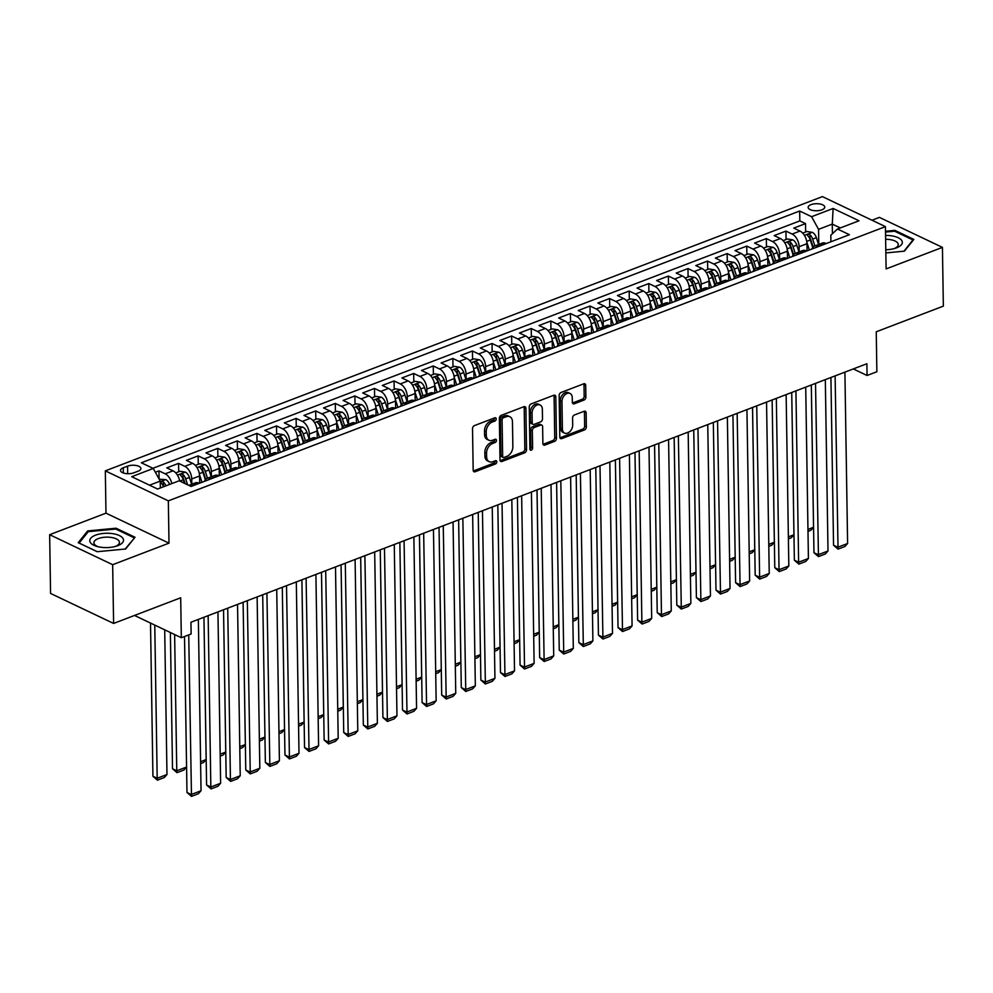 <?xml version="1.0" encoding="UTF-8"?>
<svg xmlns="http://www.w3.org/2000/svg" width="993" height="993" viewBox="0 0 993 993"><rect width="100%" height="100%" fill="white"/><g stroke="black" fill="none" stroke-linecap="round" stroke-linejoin="round"><path stroke-width="1.49" d="M496.215 418.897A1.787 1.229 115.5 0 0 494.849 417.805L474.406 425.612A2.545 1.75 115.5 0 0 472.519 428.653L473.177 470.173A2.545 1.75 115.5 0 0 474.009 471.737A2.545 1.75 115.5 0 0 475.138 471.749L495.569 463.93A1.787 1.229 115.5 0 0 495.519 460.702L492.876 461.72A8.155 5.598 115.5 0 1 489.251 461.695A8.155 5.598 115.5 0 1 486.607 456.693L486.545 453.23A8.155 5.598 115.5 0 1 492.59 443.499L495.234 442.481A1.787 1.229 115.5 0 0 495.184 439.254L492.54 440.259A8.155 5.598 115.5 0 1 488.916 440.247A8.155 5.598 115.5 0 1 486.272 435.232L486.21 431.781A8.155 5.598 115.5 0 1 492.255 422.037L494.899 421.032A1.787 1.229 115.5 0 0 496.215 418.897M488.916 440.247L487.215 439.44A8.155 5.598 115.5 0 1 484.559 434.425L484.51 430.962A8.155 5.598 115.5 0 1 490.542 421.231L493.186 420.225A1.787 1.229 115.5 0 0 494.502 417.929M473.326 470.98A2.545 1.75 115.5 0 0 473.425 470.943L493.869 463.123A1.787 1.229 115.5 0 0 495.172 460.839M489.251 461.695L487.551 460.889A8.155 5.598 115.5 0 1 484.894 455.874L484.845 452.423A8.155 5.598 115.5 0 1 490.89 442.679L493.533 441.674A1.787 1.229 115.5 0 0 494.837 439.378M810.996 204.645A8.304 3.525 -0.9 0 0 808.141 207.363A8.304 3.525 -0.9 0 0 813.031 210.491A8.304 3.525 -0.9 0 0 821.894 209.833A8.304 3.525 -0.9 0 0 824.749 207.103A8.304 3.525 -0.9 0 0 819.87 203.975A8.304 3.525 -0.9 0 0 810.996 204.645M583.996 400.067A2.545 1.75 115.5 0 0 585.882 397.026L585.696 385.371A2.545 1.75 115.5 0 0 584.877 383.807A2.545 1.75 115.5 0 0 583.747 383.807L561.045 392.483A2.545 1.75 115.5 0 0 559.158 395.524L559.816 437.044A2.545 1.75 115.5 0 0 560.635 438.608A2.545 1.75 115.5 0 0 561.777 438.621L584.467 429.932A2.545 1.75 115.5 0 0 586.354 426.891L586.131 412.827A2.545 1.75 115.5 0 0 585.299 411.263A2.545 1.75 115.5 0 0 584.169 411.251L574.463 414.962A2.545 1.75 115.5 0 0 572.576 418.016L572.688 424.992A6.814 4.68 115.5 0 1 569.97 431.545A6.814 4.68 115.5 0 1 564.607 433.109A6.814 4.68 115.5 0 1 562.398 428.926L561.964 401.594A6.814 4.68 115.5 0 1 564.682 395.028A6.814 4.68 115.5 0 1 570.044 393.464A6.814 4.68 115.5 0 1 572.253 397.659L572.328 402.215A2.545 1.75 115.5 0 0 573.16 403.779A2.545 1.75 115.5 0 0 574.289 403.779L583.996 400.067L582.295 399.26A2.545 1.75 115.5 0 0 584.182 396.219L583.996 384.564A2.545 1.75 115.5 0 0 583.847 383.77M112.668 564.694L168.996 543.159L105.978 513.158L49.65 534.693L112.668 564.694L113.599 623.443L180.701 597.786L181.322 637.729L191.128 633.993L190.941 622.239L866.889 363.736L867.075 375.491L876.869 371.742L876.248 331.786L943.35 306.129L942.431 247.381L879.401 217.38L871.978 220.223M168.996 543.159L168.338 500.857L885.433 226.627L886.104 268.917L942.431 247.381M525.893 408.247A2.545 1.75 115.5 0 0 525.061 406.683A2.545 1.75 115.5 0 0 523.932 406.683L501.242 415.359A2.545 1.75 115.5 0 0 499.355 418.401L500 459.92A2.545 1.75 115.5 0 0 500.832 461.484A2.545 1.75 115.5 0 0 501.961 461.484L524.652 452.808A2.545 1.75 115.5 0 0 526.538 449.767L525.893 408.247L524.192 407.44A2.545 1.75 115.5 0 0 524.043 406.646M531.143 403.915L553.833 395.239A2.545 1.75 115.5 0 1 554.963 395.251A2.545 1.75 115.5 0 1 555.795 396.815L556.452 438.335A2.545 1.75 115.5 0 1 554.566 441.376L544.847 445.087A2.545 1.75 115.5 0 1 543.717 445.087A2.545 1.75 115.5 0 1 542.886 443.511L542.625 426.68A2.545 1.75 115.5 0 0 541.793 425.116A2.545 1.75 115.5 0 0 540.664 425.103L534.222 427.573A2.545 1.75 115.5 0 0 532.335 430.614L532.608 448.141A1.787 1.229 115.5 0 1 529.914 449.171L529.257 406.956A2.545 1.75 115.5 0 1 531.143 403.915M113.599 623.443L50.569 593.442L49.65 534.693M805.658 232.014L805.522 223.611L793.767 228.105L799.986 231.059L792.153 234.063A10.389 6.119 69.1 0 1 799.117 246.698L799.191 251.937M786.071 239.512L785.935 231.096L774.18 235.589L780.399 238.556L772.554 241.547A10.389 6.119 69.1 0 1 779.517 254.196L779.604 259.421M766.472 246.996L766.335 238.593L754.581 243.086L760.799 246.053L752.967 249.044A10.389 6.119 69.1 0 1 759.93 261.693L760.005 266.918M746.885 254.493L746.748 246.09L734.994 250.584L741.212 253.538L733.368 256.542A10.389 6.119 69.1 0 1 740.331 269.177L740.418 274.403M727.286 261.978L727.161 253.575L715.394 258.068L721.613 261.035L713.781 264.026A10.389 6.119 69.1 0 1 720.744 276.675L720.819 281.9M707.699 269.475L707.562 261.072L695.808 265.565L702.026 268.532L694.181 271.523A10.389 6.119 69.1 0 1 701.145 284.172L701.232 289.397M688.099 276.973L687.975 268.569L676.208 273.063L682.427 276.017L674.595 279.021A10.389 6.119 69.1 0 1 681.558 291.657L681.632 296.882M668.512 284.457L668.376 276.054L656.621 280.547L662.84 283.514L654.995 286.505A10.389 6.119 69.1 0 1 661.959 299.154L662.046 304.379M648.913 291.954L648.789 283.551L637.034 288.044L643.241 290.999L635.408 294.002A10.389 6.119 69.1 0 1 642.372 306.651L642.446 311.876M629.326 299.452L629.19 291.036L617.435 295.542L623.654 298.496L615.821 301.5A10.389 6.119 69.1 0 1 622.772 314.136L622.859 319.361M609.727 306.936L609.603 298.533L597.848 303.026L604.054 305.993L596.222 308.984A10.389 6.119 69.1 0 1 603.185 321.633L603.26 326.858M590.14 314.433L590.003 306.03L578.249 310.524L584.467 313.478L576.635 316.482A10.389 6.119 69.1 0 1 583.586 329.117L583.673 334.356M570.541 321.931L570.416 313.515L558.662 318.021L564.868 320.975L557.036 323.979A10.389 6.119 69.1 0 1 563.999 336.615L564.086 341.84M550.954 329.415L550.817 321.012L539.062 325.505L545.281 328.472L537.449 331.463A10.389 6.119 69.1 0 1 544.4 344.112L544.487 349.337M531.354 336.912L531.23 328.509L519.476 333.003L525.694 335.957L517.849 338.961A10.389 6.119 69.1 0 1 524.813 351.596L524.9 356.835M511.767 344.41L511.631 335.994L499.876 340.5L506.095 343.454L498.263 346.445A10.389 6.119 69.1 0 1 505.214 359.094L505.3 364.319M492.168 351.894L492.044 343.491L480.289 347.984L486.508 350.951L478.663 353.942A10.389 6.119 69.1 0 1 485.627 366.591L485.714 371.816M472.581 359.392L472.445 350.988L460.69 355.482L466.909 358.436L459.076 361.44A10.389 6.119 69.1 0 1 466.04 374.076L466.114 379.314M452.994 366.889L452.858 358.473L441.103 362.966L447.322 365.933L439.477 368.924A10.389 6.119 69.1 0 1 446.44 381.573L446.527 386.798M433.395 374.373L433.258 365.97L421.504 370.463L427.722 373.43L419.89 376.421A10.389 6.119 69.1 0 1 426.853 389.07L426.928 394.295M413.808 381.871L413.671 373.467L401.917 377.961L408.135 380.915L400.291 383.919A10.389 6.119 69.1 0 1 407.254 396.555L407.341 401.78M394.209 389.355L394.072 380.952L382.317 385.445L388.536 388.412L380.704 391.403A10.389 6.119 69.1 0 1 387.667 404.052L387.742 409.277M374.622 396.852L374.485 388.449L362.73 392.943L368.949 395.909L361.104 398.901A10.389 6.119 69.1 0 1 368.068 411.549L368.155 416.775M355.022 404.35L354.886 395.946L343.131 400.44L349.35 403.394L341.518 406.398A10.389 6.119 69.1 0 1 348.481 419.034L348.555 424.259M335.435 411.834L335.299 403.431L323.544 407.924L329.763 410.891L321.918 413.882A10.389 6.119 69.1 0 1 328.882 426.531L328.968 431.756M315.836 419.331L315.712 410.928L303.945 415.422L310.164 418.376L302.331 421.38A10.389 6.119 69.1 0 1 309.295 434.028L309.369 439.254M296.249 426.829L296.113 418.413L284.358 422.919L290.577 425.873L282.732 428.877A10.389 6.119 69.1 0 1 289.695 441.513L289.782 446.738M276.65 434.313L276.526 425.91L264.771 430.403L270.977 433.37L263.145 436.361A10.389 6.119 69.1 0 1 270.108 449.01L270.183 454.235M257.063 441.811L256.926 433.407L245.172 437.901L251.39 440.855L243.546 443.859A10.389 6.119 69.1 0 1 250.509 456.507L250.596 461.733M237.464 449.308L237.339 440.892L225.585 445.398L231.791 448.352L223.959 451.356A10.389 6.119 69.1 0 1 230.922 463.992L230.997 469.217M217.877 456.792L217.74 448.389L205.985 452.882L212.204 455.849L204.372 458.84A10.389 6.119 69.1 0 1 211.323 471.489L211.41 476.714M198.277 464.29L198.153 455.886L186.399 460.38L192.605 463.334L184.772 466.338A10.389 6.119 69.1 0 1 191.736 478.974L191.81 484.212M178.69 471.787L178.554 463.371L166.799 467.877L173.018 470.831A10.389 6.119 69.1 0 1 179.733 481.059M799.986 231.059A10.389 6.119 -110.9 0 1 806.949 243.707L807.061 250.894M780.399 238.556A10.389 6.119 -110.9 0 1 787.362 251.204L787.474 258.391M760.799 246.053A10.389 6.119 -110.9 0 1 767.763 258.689L767.874 265.876M741.212 253.538A10.389 6.119 -110.9 0 1 748.176 266.186L748.288 273.373M721.613 261.035A10.389 6.119 -110.9 0 1 728.577 273.671L728.688 280.858M702.026 268.532A10.389 6.119 -110.9 0 1 708.99 281.168L709.101 288.355M682.427 276.017A10.389 6.119 -110.9 0 1 689.39 288.665L689.502 295.852M662.84 283.514A10.389 6.119 -110.9 0 1 669.803 296.15L669.915 303.337M643.241 290.999A10.389 6.119 -110.9 0 1 650.204 303.647L650.316 310.834M623.654 298.496A10.389 6.119 -110.9 0 1 630.617 311.144L630.729 318.331M604.054 305.993A10.389 6.119 -110.9 0 1 611.018 318.629L611.129 325.816M584.467 313.478A10.389 6.119 -110.9 0 1 591.431 326.126L591.543 333.313M564.868 320.975A10.389 6.119 -110.9 0 1 571.831 333.623L571.943 340.81M545.281 328.472A10.389 6.119 -110.9 0 1 552.245 341.108L552.356 348.295M525.694 335.957A10.389 6.119 -110.9 0 1 532.645 348.605L532.757 355.792M506.095 343.454A10.389 6.119 -110.9 0 1 513.058 356.102L513.17 363.289M486.508 350.951A10.389 6.119 -110.9 0 1 493.459 363.587L493.571 370.774M466.909 358.436A10.389 6.119 -110.9 0 1 473.872 371.084L473.984 378.271M447.322 365.933A10.389 6.119 -110.9 0 1 454.273 378.581L454.397 385.768M427.722 373.43A10.389 6.119 -110.9 0 1 434.686 386.066L434.797 393.253M408.135 380.915A10.389 6.119 -110.9 0 1 415.086 393.563L415.211 400.75M388.536 388.412A10.389 6.119 -110.9 0 1 395.499 401.06L395.611 408.235M368.949 395.909A10.389 6.119 -110.9 0 1 375.913 408.545L376.024 415.732M349.35 403.394A10.389 6.119 -110.9 0 1 356.313 416.042L356.425 423.229M329.763 410.891A10.389 6.119 -110.9 0 1 336.726 423.527L336.838 430.714M310.164 418.376A10.389 6.119 -110.9 0 1 317.127 431.024L317.239 438.211M290.577 425.873A10.389 6.119 -110.9 0 1 297.54 438.521L297.652 445.708M270.977 433.37A10.389 6.119 -110.9 0 1 277.941 446.006L278.052 453.193M251.39 440.855A10.389 6.119 -110.9 0 1 258.354 453.503L258.465 460.69M231.791 448.352A10.389 6.119 -110.9 0 1 238.754 461L238.866 468.187M212.204 455.849A10.389 6.119 -110.9 0 1 219.168 468.485L219.279 475.672M192.605 463.334A10.389 6.119 -110.9 0 1 199.568 475.982L199.68 483.169M133.819 472.817L138.139 471.166A8.043 3.426 -0.9 0 0 140.907 468.535A8.043 3.426 -0.9 0 0 136.165 465.494A8.043 3.426 -0.9 0 0 127.576 466.139L123.269 467.79A8.043 3.426 -0.9 0 0 120.501 470.434A8.043 3.426 -0.9 0 0 125.23 473.462A8.043 3.426 -0.9 0 0 133.819 472.817M168.338 500.857L105.32 470.856L822.415 196.614L885.433 226.627M805.522 223.611L799.824 220.893L799.663 211.025L141.341 462.775L153.27 468.46L160.233 481.096L160.345 487.973M799.663 211.025L811.591 216.697L833.139 208.456L859.032 220.781L837.484 229.023L849.4 234.696L191.078 486.458L179.162 480.786L157.602 489.028L131.721 476.702L153.27 468.46M188.782 485.366L195.348 482.859A10.389 6.119 69.1 0 1 198.91 483.157L199.27 483.33M189.365 485.639A10.389 6.119 69.1 0 1 191.066 486.16L191.426 486.322M826.238 243.558L825.878 243.384A10.389 6.119 -110.9 0 0 822.316 243.086L814.483 246.09A10.389 6.119 69.1 0 1 818.046 246.388L818.393 246.562M806.639 251.055L806.279 250.881A10.389 6.119 -110.9 0 0 802.729 250.584L794.884 253.575A10.389 6.119 69.1 0 1 798.446 253.873L798.806 254.047M787.052 258.54L786.692 258.379A10.389 6.119 -110.9 0 0 783.129 258.068L775.297 261.072A10.389 6.119 69.1 0 1 778.86 261.37L779.207 261.544M767.452 266.037L767.105 265.863A10.389 6.119 -110.9 0 0 763.543 265.565L755.698 268.569A10.389 6.119 69.1 0 1 759.26 268.867L759.62 269.041M747.866 273.534L747.506 273.36A10.389 6.119 -110.9 0 0 743.943 273.063L736.111 276.054A10.389 6.119 69.1 0 1 739.673 276.352L740.033 276.526M728.266 281.019L727.919 280.858A10.389 6.119 -110.9 0 0 724.356 280.547L716.512 283.551A10.389 6.119 69.1 0 1 720.074 283.849L720.434 284.023M708.679 288.516L708.319 288.342A10.389 6.119 -110.9 0 0 704.757 288.044L696.925 291.036A10.389 6.119 69.1 0 1 700.487 291.346L700.847 291.508M689.08 296.013L688.732 295.84A10.389 6.119 -110.9 0 0 685.17 295.542L677.325 298.533A10.389 6.119 69.1 0 1 680.888 298.831L681.248 299.005M669.493 303.498L669.133 303.337A10.389 6.119 -110.9 0 0 665.571 303.026L657.738 306.03A10.389 6.119 69.1 0 1 661.301 306.328L661.661 306.502M649.906 310.995L649.546 310.821A10.389 6.119 -110.9 0 0 645.984 310.524L638.139 313.515A10.389 6.119 69.1 0 1 641.701 313.825L642.061 313.987M630.307 318.492L629.947 318.319A10.389 6.119 -110.9 0 0 626.384 318.021L618.552 321.012A10.389 6.119 69.1 0 1 622.115 321.31L622.474 321.484M610.72 325.977L610.36 325.816A10.389 6.119 -110.9 0 0 606.797 325.505L598.953 328.509A10.389 6.119 69.1 0 1 602.515 328.807L602.875 328.981M591.12 333.474L590.761 333.3A10.389 6.119 -110.9 0 0 587.198 333.003L579.366 335.994A10.389 6.119 69.1 0 1 582.928 336.304L583.288 336.466M571.534 340.971L571.174 340.798A10.389 6.119 -110.9 0 0 567.611 340.5L559.767 343.491A10.389 6.119 69.1 0 1 563.329 343.789L563.689 343.963M551.934 348.456L551.574 348.282A10.389 6.119 -110.9 0 0 548.012 347.984L540.18 350.988A10.389 6.119 69.1 0 1 543.742 351.286L544.102 351.46M532.347 355.953L531.987 355.779A10.389 6.119 -110.9 0 0 528.425 355.482L520.58 358.473A10.389 6.119 69.1 0 1 524.143 358.783L524.503 358.945M512.748 363.438L512.388 363.277A10.389 6.119 -110.9 0 0 508.826 362.979L500.993 365.97A10.389 6.119 69.1 0 1 504.556 366.268L504.916 366.442M493.161 370.935L492.801 370.761A10.389 6.119 -110.9 0 0 489.239 370.463L481.406 373.467A10.389 6.119 69.1 0 1 484.956 373.765L485.316 373.939M473.562 378.432L473.202 378.259A10.389 6.119 -110.9 0 0 469.639 377.961L461.807 380.952A10.389 6.119 69.1 0 1 465.369 381.262L465.729 381.424M453.975 385.917L453.615 385.756A10.389 6.119 -110.9 0 0 450.052 385.445L442.22 388.449A10.389 6.119 69.1 0 1 445.783 388.747L446.13 388.921M434.375 393.414L434.015 393.24A10.389 6.119 -110.9 0 0 430.453 392.943L422.621 395.946A10.389 6.119 69.1 0 1 426.183 396.244L426.543 396.418M414.789 400.911L414.429 400.738A10.389 6.119 -110.9 0 0 410.866 400.44L403.034 403.431A10.389 6.119 69.1 0 1 406.596 403.729L406.944 403.903M395.189 408.396L394.842 408.235A10.389 6.119 -110.9 0 0 391.279 407.924L383.435 410.928A10.389 6.119 69.1 0 1 386.997 411.226L387.357 411.4M375.602 415.893L375.242 415.719A10.389 6.119 -110.9 0 0 371.68 415.422L363.848 418.425A10.389 6.119 69.1 0 1 367.41 418.723L367.758 418.885M356.003 423.39L355.655 423.217A10.389 6.119 -110.9 0 0 352.093 422.919L344.248 425.91A10.389 6.119 69.1 0 1 347.811 426.208L348.171 426.382M336.416 430.875L336.056 430.714A10.389 6.119 -110.9 0 0 332.494 430.403L324.661 433.407A10.389 6.119 69.1 0 1 328.224 433.705L328.584 433.879M316.817 438.372L316.469 438.198A10.389 6.119 -110.9 0 0 312.907 437.901L305.062 440.892A10.389 6.119 69.1 0 1 308.624 441.202L308.984 441.364M297.23 445.869L296.87 445.696A10.389 6.119 -110.9 0 0 293.307 445.398L285.475 448.389A10.389 6.119 69.1 0 1 289.037 448.687L289.397 448.861M277.63 453.354L277.283 453.193A10.389 6.119 -110.9 0 0 273.72 452.882L265.876 455.886A10.389 6.119 69.1 0 1 269.438 456.184L269.798 456.358M258.043 460.851L257.683 460.678A10.389 6.119 -110.9 0 0 254.121 460.38L246.289 463.371A10.389 6.119 69.1 0 1 249.851 463.681L250.211 463.843M238.457 468.348L238.097 468.175A10.389 6.119 -110.9 0 0 234.534 467.877L226.689 470.868A10.389 6.119 69.1 0 1 230.252 471.166L230.612 471.34M218.857 475.833L218.497 475.659A10.389 6.119 -110.9 0 0 214.935 475.362L207.103 478.365A10.389 6.119 69.1 0 1 210.665 478.663L211.025 478.837M159.091 479.036L158.967 470.868L165.186 473.822A10.389 6.119 69.1 0 1 171.801 483.591M178.554 463.371L184.772 466.338M198.153 455.886L204.372 458.84M217.74 448.389L223.959 451.356M237.339 440.892L243.546 443.859M256.926 433.407L263.145 436.361M276.526 425.91L282.732 428.877M296.113 418.413L302.331 421.38M315.712 410.928L321.918 413.882M335.299 403.431L341.518 406.398M354.886 395.946L361.104 398.901M374.485 388.449L380.704 391.403M394.072 380.952L400.291 383.919M413.671 373.467L419.89 376.421M433.258 365.97L439.477 368.924M452.858 358.473L459.076 361.44M472.445 350.988L478.663 353.942M492.044 343.491L498.263 346.445M511.631 335.994L517.849 338.961M531.23 328.509L537.449 331.463M550.817 321.012L557.036 323.979M570.416 313.515L576.635 316.482M590.003 306.03L596.222 308.984M609.603 298.533L615.821 301.5M629.19 291.036L635.408 294.002M648.789 283.551L654.995 286.505M668.376 276.054L674.595 279.021M687.975 268.569L694.181 271.523M707.562 261.072L713.781 264.026M727.161 253.575L733.368 256.542M746.748 246.09L752.967 249.044M766.335 238.593L772.554 241.547M785.935 231.096L792.153 234.063M799.824 220.893L152.91 468.286M158.967 470.868L155.355 472.246M832.419 233.703L832.271 224.095L818.555 229.346L818.791 244.439M160.233 481.096L149.546 485.18M105.978 513.158L105.32 470.856M853.31 368.937L867.075 375.491M134.514 615.449L181.322 637.729M840.326 227.931L832.271 224.095L833.139 208.456M830.918 241.771L830.818 235.18L837.484 229.023M204.508 481.32A10.389 6.119 69.1 0 1 207.103 478.365M224.108 473.835A10.389 6.119 69.1 0 1 226.689 470.868M243.695 466.338A10.389 6.119 69.1 0 1 246.289 463.371M263.294 458.84A10.389 6.119 69.1 0 1 265.876 455.886M282.881 451.356A10.389 6.119 69.1 0 1 285.475 448.389M302.468 443.859A10.389 6.119 69.1 0 1 305.062 440.892M322.067 436.361A10.389 6.119 69.1 0 1 324.661 433.407M341.654 428.877A10.389 6.119 69.1 0 1 344.248 425.91M361.253 421.38A10.389 6.119 69.1 0 1 363.848 418.425M380.84 413.882A10.389 6.119 69.1 0 1 383.435 410.928M400.44 406.398A10.389 6.119 69.1 0 1 403.034 403.431M420.027 398.901A10.389 6.119 69.1 0 1 422.621 395.946M439.626 391.416A10.389 6.119 69.1 0 1 442.22 388.449M459.213 383.919A10.389 6.119 69.1 0 1 461.807 380.952M478.812 376.421A10.389 6.119 69.1 0 1 481.406 373.467M498.399 368.937A10.389 6.119 69.1 0 1 500.993 365.97M517.998 361.44A10.389 6.119 69.1 0 1 520.58 358.473M537.585 353.942A10.389 6.119 69.1 0 1 540.18 350.988M557.185 346.458A10.389 6.119 69.1 0 1 559.767 343.491M576.772 338.961A10.389 6.119 69.1 0 1 579.366 335.994M596.371 331.463A10.389 6.119 69.1 0 1 598.953 328.509M615.958 323.979A10.389 6.119 69.1 0 1 618.552 321.012M635.557 316.482A10.389 6.119 69.1 0 1 638.139 313.515M655.144 308.984A10.389 6.119 69.1 0 1 657.738 306.03M674.744 301.5A10.389 6.119 69.1 0 1 677.325 298.533M694.33 294.002A10.389 6.119 69.1 0 1 696.925 291.036M713.917 286.505A10.389 6.119 69.1 0 1 716.512 283.551M733.517 279.021A10.389 6.119 69.1 0 1 736.111 276.054M753.104 271.523A10.389 6.119 69.1 0 1 755.698 268.569M772.703 264.026A10.389 6.119 69.1 0 1 775.297 261.072M792.29 256.542A10.389 6.119 69.1 0 1 794.884 253.575M811.889 249.044A10.389 6.119 69.1 0 1 814.483 246.09M818.555 229.346L811.591 216.697M125.615 548.992L135.023 537.25L116.044 528.214L87.657 530.92L78.236 542.674L97.215 551.711L125.615 548.992M885.843 252.93L904.424 251.155L913.845 239.412L894.867 230.376L885.508 231.27M87.669 532.385L87.657 530.92M116.069 529.182L116.044 528.214M894.879 231.344L894.867 230.376M500.149 460.715A2.545 1.75 115.5 0 0 500.261 460.678L522.951 452.001A2.545 1.75 115.5 0 0 524.838 448.96L524.192 407.44M503.401 417.78A1.787 1.229 115.5 0 0 502.086 419.902L502.657 456.346A1.787 1.229 115.5 0 0 504.022 457.45L506.815 456.383A8.155 5.598 115.5 0 0 512.86 446.651L512.462 421.74A8.155 5.598 115.5 0 0 509.819 416.725A8.155 5.598 115.5 0 0 506.194 416.712L503.401 417.78L501.701 416.961A1.787 1.229 115.5 0 0 500.385 419.096L502.086 419.902M503.24 457.45L501.527 456.631A1.787 1.229 115.5 0 1 500.956 455.539L500.385 419.096M509.819 416.725L508.106 415.918A8.155 5.598 115.5 0 0 504.494 415.893L506.194 416.712M501.701 416.961L504.494 415.893M543.034 444.318A2.545 1.75 115.5 0 0 543.146 444.281L552.853 440.557A2.545 1.75 115.5 0 0 554.739 437.516L554.094 395.996A2.545 1.75 115.5 0 0 553.945 395.202M541.793 425.116L540.093 424.296A2.545 1.75 115.5 0 0 538.963 424.296L532.521 426.754A2.545 1.75 115.5 0 0 530.634 429.808L530.907 447.334L532.608 448.141M529.927 449.283A1.787 1.229 115.5 0 0 530.907 447.334M542.352 409.203A6.814 4.68 115.5 0 0 540.142 405.02A6.814 4.68 115.5 0 0 534.78 406.571A6.814 4.68 115.5 0 0 532.062 413.138L532.211 422.77A2.545 1.75 115.5 0 0 533.042 424.334A2.545 1.75 115.5 0 0 534.172 424.346L540.614 421.876A2.545 1.75 115.5 0 0 542.501 418.835L542.352 409.203M540.142 405.02L538.429 404.201A6.814 4.68 115.5 0 0 533.067 405.765A6.814 4.68 115.5 0 0 530.361 412.331L532.062 413.138M533.042 424.334L531.342 423.527A2.545 1.75 115.5 0 1 530.51 421.963L530.361 412.331M572.477 403.009A2.545 1.75 115.5 0 0 572.576 402.972L582.295 399.26M570.044 393.464L568.331 392.657A6.814 4.68 115.5 0 0 562.981 394.209A6.814 4.68 115.5 0 0 560.263 400.775L561.964 401.594M564.607 433.109L562.907 432.303A6.814 4.68 115.5 0 1 560.697 428.107L560.263 400.775M559.965 437.839A2.545 1.75 115.5 0 0 560.064 437.801L582.767 429.125A2.545 1.75 115.5 0 0 584.654 426.084L584.43 412.008A2.545 1.75 115.5 0 0 584.281 411.214M150.514 623.058L152.922 776.253L157.179 778.276L154.771 625.094M159.203 479.234L165.806 479.631A6.877 4.059 69.1 0 1 169.629 484.423M164.701 629.823L166.973 774.528L164.279 777.544L157.415 780.163L152.922 776.253M165.905 485.85A6.877 4.059 -110.9 0 0 163.361 481.953C161.263 481.245 160.481 481.543 161.015 482.859A6.877 4.059 69.1 0 1 163.56 486.744M160.63 482.213L161.015 482.859M163.361 481.953L163.423 485.341A3.5 2.06 69.1 0 1 164.044 486.558M157.415 780.163L157.179 778.276L166.973 774.528M198.352 619.409L201.045 790.751L191.239 794.499L186.982 792.464L191.488 796.386L188.732 634.899M170.374 632.516L172.509 768.756L176.766 770.779L186.572 767.043L184.512 636.513L186.982 792.464M201.045 790.751L198.339 793.755L191.488 796.386M95.564 535.153A16.881 7.174 -0.9 0 0 96.917 546.411A16.881 7.174 -0.9 0 0 116.553 546.1A16.881 7.174 -0.9 0 0 117.708 545.703A16.881 7.174 -0.9 0 0 119.371 535.562A16.881 7.174 -0.9 0 0 95.564 535.153M115.238 546.485A12.772 5.437 -0.9 0 0 119.445 542.364A12.772 5.437 -0.9 0 0 111.936 537.548A12.772 5.437 -0.9 0 0 98.295 538.578A12.772 5.437 -0.9 0 0 93.901 542.774A12.772 5.437 -0.9 0 0 98.233 546.758M134.167 538.33L125.143 549.042M97.277 551.698L79.13 543.059L88.253 531.677L115.759 529.046L134.154 537.796M885.793 249.752A16.881 7.174 -0.9 0 0 895.363 248.262A16.881 7.174 -0.9 0 0 902.016 241.001A16.881 7.174 -0.9 0 0 885.57 235.415M894.048 248.647A12.772 5.437 -0.9 0 0 898.268 244.526A12.772 5.437 -0.9 0 0 898.032 243.533A12.772 5.437 -0.9 0 0 885.632 239.301M885.52 232.077L894.581 231.208L912.964 239.958L903.953 251.204M186.572 767.043L183.866 770.047L177.015 772.666L176.766 770.779L174.631 634.552M175.749 472.904L180.031 471.265L185.406 472.147A6.877 4.059 69.1 0 1 189.402 477.447L191.612 484.286M187.603 484.795L185.679 478.874A6.877 4.059 -110.9 0 0 182.96 474.468C180.863 473.748 180.081 474.046 180.614 475.362A6.877 4.059 69.1 0 1 183.333 479.768L184.475 483.306M182.96 474.468L183.01 477.844A3.5 2.06 69.1 0 1 183.717 479.309L185.12 483.616M180.229 474.716L180.614 475.362M177.015 772.666L172.509 768.756M199.655 481.605L200.114 483.008M199.469 474.555L201.976 482.288M195.336 465.419L199.63 463.781L204.992 464.65A6.877 4.059 69.1 0 1 208.989 469.962L211.211 476.789M208.145 615.66L210.839 787.002L206.581 784.979L203.95 617.261L206.159 759.546L203.466 762.55L200.611 763.642M207.487 478.216L205.278 471.377A6.877 4.059 -110.9 0 0 202.547 466.971C200.449 466.263 199.667 466.561 200.201 467.864A6.877 4.059 69.1 0 1 202.92 472.283L205.34 479.743M202.547 466.971L202.609 470.347A3.5 2.06 69.1 0 1 203.317 471.812L205.737 479.271M199.816 467.231L200.201 467.864M200.586 761.681L206.159 759.546M219.254 474.108L219.701 475.51M219.068 467.058L221.576 474.803M214.935 457.922L219.217 456.284L224.592 457.152A6.877 4.059 69.1 0 1 228.589 462.465L230.798 469.304M227.732 608.163L230.426 779.517L226.168 777.482L223.537 609.776L225.759 752.049L223.053 755.065L220.21 756.145M227.074 470.719L224.865 463.892A6.877 4.059 -110.9 0 0 222.147 459.474C220.049 458.766 219.267 459.064 219.788 460.38A6.877 4.059 69.1 0 1 222.519 464.786L224.927 472.246M222.147 459.474L222.196 462.862A3.5 2.06 69.1 0 1 222.904 464.314L225.324 471.787M219.403 459.734L219.788 460.38M220.173 754.183L225.759 752.049M238.841 466.611L239.301 468.013M238.655 459.573L241.162 467.306M234.522 450.425L238.816 448.786L244.179 449.668A6.877 4.059 69.1 0 1 248.176 454.968L250.397 461.807M243.111 602.292L245.345 744.564L242.652 747.568L239.797 748.66M246.674 463.234L244.452 456.395A6.877 4.059 -110.9 0 0 241.733 451.989C239.636 451.269 238.854 451.579 239.387 452.882A6.877 4.059 69.1 0 1 242.106 457.289L244.526 464.749M241.733 451.989L241.796 455.365A3.5 2.06 69.1 0 1 242.503 456.83L244.923 464.29M239.003 452.237L239.387 452.882M239.772 746.699L245.345 744.564M217.939 611.911L220.632 783.254L210.839 787.002L211.075 788.889L206.581 784.979M220.632 783.254L217.939 786.27L211.075 788.889M237.538 604.414L240.232 775.769L230.426 779.517L230.674 781.392L226.168 777.482M240.232 775.769L237.526 778.773L230.674 781.392M257.125 596.93L259.818 768.272L250.025 772.02L245.767 769.997L250.261 773.907L247.331 600.678M243.124 602.279L245.767 769.997M259.818 768.272L257.125 771.276L250.261 773.907M276.724 589.432L279.405 760.775L269.612 764.523L265.354 762.5L269.86 766.41L266.918 593.181M259.359 739.202L264.945 737.067L262.698 594.795L265.354 762.5M279.405 760.775L276.712 763.791L269.86 766.41M258.441 459.126L258.888 460.529M258.254 452.076L260.762 459.809M254.121 442.94L258.403 441.302L263.766 442.17A6.877 4.059 69.1 0 1 267.775 447.483L269.984 454.31M266.261 455.737L264.051 448.898A6.877 4.059 -110.9 0 0 261.333 444.492C259.235 443.784 258.441 444.082 258.974 445.385A6.877 4.059 69.1 0 1 261.705 449.804L264.113 457.264M261.333 444.492L261.382 447.868A3.5 2.06 69.1 0 1 262.09 449.332L264.51 456.792M258.59 444.752L258.974 445.385M264.945 737.067L262.239 740.07L259.396 741.163M296.311 581.935L299.005 753.29L289.211 757.038L284.954 755.003L289.447 758.913L286.518 585.684M278.959 731.704L284.532 729.57L282.297 587.297L284.954 755.003M299.005 753.29L296.311 756.294L289.447 758.913M278.028 451.629L278.487 453.031M277.841 444.579L280.349 452.324M273.708 435.443L278.003 433.804L283.365 434.673A6.877 4.059 69.1 0 1 287.362 439.986L289.584 446.825M285.86 448.24L283.638 441.413A6.877 4.059 -110.9 0 0 280.92 436.994C278.822 436.287 278.04 436.585 278.574 437.901A6.877 4.059 69.1 0 1 281.292 442.307L283.713 449.767M280.92 436.994L280.982 440.383A3.5 2.06 69.1 0 1 281.689 441.835L284.11 449.308M278.189 437.255L278.574 437.901M284.532 729.57L281.838 732.586L278.983 733.678M315.911 574.451L318.592 745.793L308.798 749.541L304.541 747.518L309.046 751.428L306.105 578.199M301.909 579.8L304.541 747.518M318.592 745.793L315.898 748.809L309.046 751.428M297.627 444.132L298.074 445.534M297.441 437.094L299.948 444.827M293.307 427.946L297.59 426.307L302.952 427.189A6.877 4.059 69.1 0 1 306.961 432.489L309.171 439.328M301.884 579.813L304.119 722.085L301.425 725.089L298.583 726.181M305.447 440.755L303.237 433.916A6.877 4.059 -110.9 0 0 300.519 429.51C298.421 428.79 297.627 429.1 298.161 430.403A6.877 4.059 69.1 0 1 300.879 434.81L303.299 442.27M300.519 429.51L300.569 432.886A3.5 2.06 69.1 0 1 301.276 434.351L303.697 441.811M297.776 429.758L298.161 430.403M298.545 724.22L304.119 722.085M335.497 566.953L338.191 738.295L328.398 742.044L324.14 740.021L328.633 743.931L325.704 570.702M321.496 572.303L324.14 740.021M338.191 738.295L335.485 741.312L328.633 743.931M317.214 436.647L317.673 438.05M317.028 429.597L319.535 437.33M312.894 420.461L317.189 418.823L322.551 419.691A6.877 4.059 69.1 0 1 326.548 425.004L328.77 431.831M321.484 572.316L323.718 714.588L321.024 717.604L318.17 718.684M325.046 433.258L322.824 426.419A6.877 4.059 -110.9 0 0 320.106 422.013C318.008 421.305 317.226 421.603 317.76 422.906A6.877 4.059 69.1 0 1 320.478 427.325L322.899 434.785M320.106 422.013L320.168 425.389A3.5 2.06 69.1 0 1 320.876 426.853L323.284 434.313M317.375 422.273L317.76 422.906M318.145 716.723L323.718 714.588M355.097 559.469L357.778 730.811L347.984 734.559L343.727 732.524L348.22 736.434L345.291 563.205M337.732 709.225L343.305 707.09L341.071 564.818L343.727 732.524M357.778 730.811L355.084 733.815L348.22 736.434M336.813 429.15L337.26 430.552M336.627 422.112L339.134 429.845M332.494 412.964L336.776 411.325L342.138 412.194A6.877 4.059 69.1 0 1 346.147 417.507L348.357 424.346M344.633 425.761L342.424 418.934A6.877 4.059 -110.9 0 0 339.705 414.515C337.595 413.808 336.813 414.106 337.347 415.422A6.877 4.059 69.1 0 1 340.065 419.828L342.486 427.288M339.705 414.515L339.755 417.904A3.5 2.06 69.1 0 1 340.462 419.356L342.883 426.829M336.962 414.776L337.347 415.422M343.305 707.09L340.611 710.107L337.769 711.199M374.684 551.971L377.377 723.314L367.584 727.062L363.326 725.039L367.82 728.949L364.89 555.72M360.682 557.321L363.326 725.039M377.377 723.314L374.671 726.33L367.82 728.949M356.4 421.653L356.859 423.068M356.214 414.615L358.721 422.348M352.081 405.467L356.375 403.828L361.737 404.71A6.877 4.059 69.1 0 1 365.734 410.01L367.956 416.849M360.67 557.334L362.904 699.606L360.198 702.61L357.356 703.702M364.232 418.276L362.011 411.437A6.877 4.059 -110.9 0 0 359.292 407.031C357.195 406.311 356.413 406.621 356.946 407.924A6.877 4.059 69.1 0 1 359.665 412.343L362.085 419.791M359.292 407.031L359.354 410.407A3.5 2.06 69.1 0 1 360.062 411.872L362.47 419.331M356.561 407.291L356.946 407.924M357.331 701.741L362.904 699.606M394.271 544.474L396.964 715.829L387.171 719.565L382.913 717.542L387.407 721.452L384.477 548.223M376.918 694.244L382.491 692.109L380.257 549.837L382.913 717.542M396.964 715.829L394.271 718.833L387.407 721.452M375.999 414.168L376.446 415.57M375.813 407.118L378.321 414.851M371.68 397.982L375.962 396.344L381.324 397.212A6.877 4.059 69.1 0 1 385.334 402.525L387.543 409.352M383.819 410.779L381.61 403.94A6.877 4.059 -110.9 0 0 378.892 399.534C376.781 398.826 375.999 399.124 376.533 400.44A6.877 4.059 69.1 0 1 379.252 404.846L381.672 412.306M378.892 399.534L378.941 402.91A3.5 2.06 69.1 0 1 379.649 404.374L382.069 411.834M376.148 399.794L376.533 400.44M382.491 692.109L379.798 695.125L376.955 696.205M413.87 536.99L416.564 708.332L406.77 712.08L402.513 710.045L407.006 713.967L404.077 540.726M396.517 686.746L402.091 684.624L399.856 542.339L402.513 710.045M416.564 708.332L413.858 711.336L407.006 713.967M395.586 406.671L396.046 408.073M395.4 399.633L397.908 407.366M391.267 390.485L395.562 388.846L400.924 389.715A6.877 4.059 69.1 0 1 404.921 395.028L407.142 401.867M403.419 403.282L401.197 396.455A6.877 4.059 -110.9 0 0 398.478 392.036C396.381 391.329 395.599 391.627 396.133 392.943A6.877 4.059 69.1 0 1 398.851 397.349L401.259 404.809M398.478 392.036L398.528 395.425A3.5 2.06 69.1 0 1 399.248 396.877L401.656 404.35M395.748 392.297L396.133 392.943M402.091 684.624L399.385 687.628L396.542 688.72M433.457 529.492L436.15 700.835L426.357 704.583L422.099 702.56L426.593 706.47L423.663 533.241M419.468 534.842L422.099 702.56M436.15 700.835L433.457 703.851L426.593 706.47M453.056 521.995L455.75 693.35L445.956 697.086L441.686 695.063L446.192 698.973L443.263 525.744M435.691 671.764L441.277 669.63L439.043 527.357L441.686 695.063M455.75 693.35L453.044 696.354L446.192 698.973M472.643 514.511L475.337 685.853L465.543 689.601L461.286 687.566L465.779 691.488L462.85 518.247M455.291 664.267L460.864 662.145L458.629 519.86L461.286 687.566M475.337 685.853L472.643 688.857L465.779 691.488M415.186 399.174L415.633 400.589M415 392.136L417.494 399.869M410.866 382.988L415.148 381.349L420.511 382.231A6.877 4.059 69.1 0 1 424.52 387.531L426.729 394.37M419.443 534.855L421.677 677.127L418.984 680.131L416.129 681.223M423.006 395.797L420.796 388.958A6.877 4.059 -110.9 0 0 418.078 384.552C415.968 383.844 415.186 384.142 415.719 385.445A6.877 4.059 69.1 0 1 418.438 389.864L420.858 397.312M418.078 384.552L418.127 387.928A3.5 2.06 69.1 0 1 418.835 389.393L421.255 396.852M415.335 384.812L415.719 385.445M416.104 679.262L421.677 677.127M434.773 391.689L435.232 393.091M434.586 384.639L437.094 392.372M430.453 375.503L434.735 373.864L440.11 374.733A6.877 4.059 69.1 0 1 444.107 380.046L446.316 386.873M442.605 388.3L440.383 381.473A6.877 4.059 -110.9 0 0 437.665 377.055C435.567 376.347 434.785 376.645 435.319 377.961A6.877 4.059 69.1 0 1 438.037 382.367L440.445 389.827M437.665 377.055L437.714 380.443A3.5 2.06 69.1 0 1 438.434 381.895L440.842 389.355M434.934 377.315L435.319 377.961M441.277 669.63L438.571 672.646L435.728 673.726M454.372 384.192L454.819 385.594M454.186 377.154L456.681 384.887M450.052 368.006L454.335 366.367L459.697 367.236A6.877 4.059 69.1 0 1 463.706 372.549L465.916 379.388M462.192 380.803L459.982 373.976A6.877 4.059 -110.9 0 0 457.264 369.557C455.154 368.85 454.372 369.148 454.906 370.463A6.877 4.059 69.1 0 1 457.624 374.87L460.044 382.33M457.264 369.557L457.314 372.946A3.5 2.06 69.1 0 1 458.021 374.411L460.442 381.871M454.521 369.818L454.906 370.463M460.864 662.145L458.17 665.149L455.315 666.241M492.243 507.013L494.936 678.356L485.13 682.104L480.873 680.081L485.378 683.991L482.449 510.762M474.877 656.783L480.463 654.648L478.229 512.376L480.873 680.081M494.936 678.356L492.23 681.372L485.378 683.991M473.959 376.695L474.418 378.11M473.773 369.657L476.28 377.39M469.639 360.509L473.922 358.87L479.296 359.751A6.877 4.059 69.1 0 1 483.293 365.064L485.503 371.891M481.791 373.318L479.569 366.479A6.877 4.059 -110.9 0 0 476.851 362.073C474.753 361.365 473.971 361.663 474.505 362.966A6.877 4.059 69.1 0 1 477.223 367.385L479.631 374.845M476.851 362.073L476.901 365.449A3.5 2.06 69.1 0 1 477.621 366.913L480.029 374.373M474.12 362.333L474.505 362.966M480.463 654.648L477.757 657.651L474.915 658.744M511.829 499.516L514.523 670.871L504.729 674.607L500.472 672.584L504.965 676.494L502.036 503.265M497.841 504.878L500.472 672.584M514.523 670.871L511.829 673.875L504.965 676.494M493.546 369.21L494.005 370.612M493.372 362.16L495.867 369.905M489.239 353.024L493.521 351.385L498.883 352.254A6.877 4.059 69.1 0 1 502.892 357.567L505.102 364.394M497.816 504.878L500.05 647.151L497.356 650.167L494.502 651.247M501.378 365.821L499.169 358.994A6.877 4.059 -110.9 0 0 496.45 354.575C494.34 353.868 493.558 354.166 494.092 355.482A6.877 4.059 69.1 0 1 496.81 359.888L499.231 367.348M496.45 354.575L496.5 357.964A3.5 2.06 69.1 0 1 497.208 359.416L499.628 366.876M493.707 354.836L494.092 355.482M494.477 649.285L500.05 647.151M531.429 492.031L534.122 663.374L524.316 667.122L520.059 665.087L524.565 669.009L521.635 495.78M514.064 641.788L519.649 639.666L517.415 497.394L520.059 665.087M534.122 663.374L531.416 666.377L524.565 669.009M513.145 361.713L513.604 363.115M512.959 354.675L515.466 362.408M508.826 345.527L513.108 343.888L518.483 344.77A6.877 4.059 69.1 0 1 522.479 350.07L524.689 356.909M520.965 358.324L518.756 351.497A6.877 4.059 -110.9 0 0 516.037 347.091C513.94 346.371 513.158 346.669 513.691 347.984A6.877 4.059 69.1 0 1 516.41 352.391L518.818 359.851M516.037 347.091L516.087 350.467A3.5 2.06 69.1 0 1 516.794 351.932L519.215 359.392M513.307 347.339L513.691 347.984M519.649 639.666L516.943 642.67L514.101 643.762M551.016 484.534L553.709 655.876L543.916 659.625L539.658 657.602L544.152 661.512L541.222 488.283M537.027 489.884L539.658 657.602M553.709 655.876L551.016 658.893L544.152 661.512M532.732 354.216L533.191 355.631M532.558 347.178L535.053 354.911M528.425 338.042L532.707 336.391L538.069 337.272A6.877 4.059 69.1 0 1 542.079 342.585L544.288 349.412M537.002 489.897L539.236 632.169L536.543 635.172L533.688 636.265M540.564 350.839L538.355 344A6.877 4.059 -110.9 0 0 535.637 339.594C533.526 338.886 532.745 339.184 533.278 340.487A6.877 4.059 69.1 0 1 535.997 344.906L538.417 352.366M535.637 339.594L535.686 342.97A3.5 2.06 69.1 0 1 536.394 344.434L538.814 351.894M532.893 339.854L533.278 340.487M533.663 634.304L539.236 632.169M570.615 477.037L573.309 648.392L563.503 652.14L559.245 650.105L563.751 654.015L560.822 480.786M556.614 482.399L559.245 650.105M573.309 648.392L570.603 651.396L563.751 654.015M552.331 346.731L552.791 348.133M552.145 339.68L554.653 347.426M548.012 330.545L552.294 328.906L557.669 329.775A6.877 4.059 69.1 0 1 561.666 335.088L563.875 341.915M556.601 482.399L558.836 624.671L556.13 627.688L553.287 628.768M560.151 343.342L557.942 336.515A6.877 4.059 -110.9 0 0 555.224 332.096C553.126 331.389 552.344 331.687 552.878 333.003A6.877 4.059 69.1 0 1 555.596 337.409L558.004 344.869M555.224 332.096L555.273 335.485A3.5 2.06 69.1 0 1 555.981 336.937L558.401 344.41M552.493 332.357L552.878 333.003M553.25 626.806L558.836 624.671M590.202 469.552L592.895 640.895L583.102 644.643L578.845 642.62L583.338 646.53L580.409 473.301M572.849 619.322L578.423 617.187L576.188 474.915L578.845 642.62M592.895 640.895L590.202 643.898L583.338 646.53M571.918 339.234L572.378 340.636M571.732 332.196L574.239 339.929M567.611 323.048L571.894 321.409L577.256 322.291A6.877 4.059 69.1 0 1 581.253 327.591L583.474 334.43M579.751 335.857L577.541 329.018A6.877 4.059 -110.9 0 0 574.81 324.612C572.713 323.892 571.931 324.202 572.464 325.505A6.877 4.059 69.1 0 1 575.183 329.912L577.603 337.372M574.81 324.612L574.873 327.988A3.5 2.06 69.1 0 1 575.58 329.453L578 336.912M572.08 324.86L572.464 325.505M578.423 617.187L575.729 620.191L572.874 621.283M609.801 462.055L612.495 633.397L602.689 637.146L598.431 635.123L602.937 639.033L599.995 465.804M592.436 611.825L598.022 609.69L595.788 467.418L598.431 635.123M612.495 633.397L609.789 636.414L602.937 639.033M591.518 331.749L591.977 333.151M591.332 324.699L593.839 332.432M587.198 315.563L591.48 313.925L596.855 314.793A6.877 4.059 69.1 0 1 600.852 320.106L603.061 326.933M599.338 328.36L597.128 321.521A6.877 4.059 -110.9 0 0 594.41 317.115C592.312 316.407 591.53 316.705 592.064 318.008A6.877 4.059 69.1 0 1 594.782 322.427L597.19 329.887M594.41 317.115L594.459 320.491A3.5 2.06 69.1 0 1 595.167 321.955L597.587 329.415M591.667 317.375L592.064 318.008M598.022 609.69L595.316 612.693L592.473 613.786M629.388 454.558L632.082 625.913L622.288 629.661L618.031 627.626L622.524 631.536L619.595 458.307M615.387 459.92L618.031 627.626M632.082 625.913L629.388 628.917L622.524 631.536M611.105 324.252L611.564 325.654M610.918 317.201L613.426 324.947M606.785 308.066L611.08 306.427L616.442 307.296A6.877 4.059 69.1 0 1 620.439 312.609L622.661 319.448M615.375 459.92L617.609 602.192L614.915 605.209L612.06 606.301M618.937 320.863L616.727 314.036A6.877 4.059 -110.9 0 0 613.997 309.617C611.899 308.91 611.117 309.208 611.651 310.524A6.877 4.059 69.1 0 1 614.369 314.93L616.79 322.39M613.997 309.617L614.059 313.006A3.5 2.06 69.1 0 1 614.766 314.458L617.187 321.931M611.266 309.878L611.651 310.524M612.036 604.327L617.609 602.192M630.704 316.755L631.151 318.157M630.518 309.717L633.025 317.45M626.384 300.569L630.667 298.93L636.041 299.812A6.877 4.059 69.1 0 1 640.038 305.112L642.248 311.951M639.182 450.822L641.875 622.164L637.618 620.141L634.986 452.423L637.208 594.708L634.502 597.712L631.66 598.804M638.524 313.378L636.314 306.539A6.877 4.059 -110.9 0 0 633.596 302.133C631.498 301.413 630.704 301.723 631.238 303.026A6.877 4.059 69.1 0 1 633.968 307.433L636.376 314.893M633.596 302.133L633.646 305.509A3.5 2.06 69.1 0 1 634.353 306.974L636.774 314.433M630.853 302.381L631.238 303.026M631.622 596.843L637.208 594.708M650.291 309.27L650.75 310.672M650.105 302.22L652.612 309.953M645.971 293.084L650.266 291.445L655.628 292.314A6.877 4.059 69.1 0 1 659.625 297.627L661.847 304.454M658.781 443.325L661.475 614.667L657.217 612.644L654.573 444.926L656.795 587.211L654.102 590.214L651.247 591.307M658.123 305.881L655.901 299.042A6.877 4.059 -110.9 0 0 653.183 294.636C651.085 293.928 650.303 294.226 650.837 295.529A6.877 4.059 69.1 0 1 653.555 299.948L655.976 307.408M653.183 294.636L653.245 298.012A3.5 2.06 69.1 0 1 653.953 299.476L656.373 306.936M650.452 294.896L650.837 295.529M651.222 589.346L656.795 587.211M648.988 447.073L651.681 618.416L641.875 622.164L642.123 624.051L637.618 620.141M651.681 618.416L648.975 621.419L642.123 624.051M668.574 439.576L671.268 610.918L661.475 614.667L661.71 616.554L657.217 612.644M671.268 610.918L668.574 613.935L661.71 616.554M688.174 432.092L690.855 603.434L681.061 607.182L676.804 605.147L681.31 609.057L678.368 435.828M674.173 437.441L676.804 605.147M690.855 603.434L688.161 606.438L681.31 609.057M669.89 301.773L670.337 303.175M669.704 294.735L672.211 302.468M665.571 285.587L669.853 283.948L675.215 284.817A6.877 4.059 69.1 0 1 679.224 290.13L681.434 296.969M674.148 437.441L676.394 579.713L673.688 582.73L670.846 583.822M677.71 298.384L675.501 291.557A6.877 4.059 -110.9 0 0 672.782 287.138C670.685 286.431 669.89 286.729 670.424 288.044A6.877 4.059 69.1 0 1 673.155 292.451L675.563 299.911M672.782 287.138L672.832 290.527A3.5 2.06 69.1 0 1 673.539 291.979L675.96 299.452M670.039 287.399L670.424 288.044M670.809 581.848L676.394 579.713M707.761 424.594L710.454 595.937L700.661 599.685L696.403 597.662L700.897 601.572L697.967 428.343M690.408 574.364L695.981 572.229L693.747 429.957L696.403 597.662M710.454 595.937L707.761 598.953L700.897 601.572M689.477 294.276L689.936 295.678M689.291 287.238L691.798 294.971M685.158 278.09L689.452 276.451L694.815 277.332A6.877 4.059 69.1 0 1 698.811 282.633L701.033 289.472M697.309 290.899L695.088 284.06A6.877 4.059 -110.9 0 0 692.369 279.654C690.272 278.934 689.49 279.244 690.023 280.547A6.877 4.059 69.1 0 1 692.742 284.966L695.162 292.414M692.369 279.654L692.431 283.03A3.5 2.06 69.1 0 1 693.139 284.494L695.559 291.954M689.639 279.914L690.023 280.547M695.981 572.229L693.288 575.232L690.433 576.325M727.36 417.097L730.041 588.452L720.248 592.188L715.99 590.165L720.496 594.075L717.554 420.846M709.995 566.866L715.568 564.732L713.334 422.459L715.99 590.165M730.041 588.452L727.348 591.456L720.496 594.075M709.076 286.791L709.523 288.193M708.89 279.741L711.398 287.474M704.757 270.605L709.039 268.966L714.401 269.835A6.877 4.059 69.1 0 1 718.411 275.148L720.62 281.975M716.896 283.402L714.687 276.563A6.877 4.059 -110.9 0 0 711.969 272.156C709.871 271.449 709.076 271.747 709.61 273.05A6.877 4.059 69.1 0 1 712.329 277.469L714.749 284.929M711.969 272.156L712.018 275.533A3.5 2.06 69.1 0 1 712.726 276.997L715.146 284.457M709.225 272.417L709.61 273.05M715.568 564.732L712.875 567.748L710.032 568.828M746.947 409.613L749.641 580.955L739.847 584.703L735.59 582.668L740.083 586.59L737.154 413.349M729.594 559.369L735.168 557.247L732.933 414.962L735.59 582.668M749.641 580.955L746.935 583.958L740.083 586.59M728.663 279.294L729.123 280.696M728.477 272.256L730.985 279.989M724.344 263.108L728.639 261.469L734.001 262.338A6.877 4.059 69.1 0 1 737.998 267.651L740.219 274.49M736.496 275.905L734.274 269.078A6.877 4.059 -110.9 0 0 731.556 264.659C729.458 263.952 728.676 264.25 729.21 265.565A6.877 4.059 69.1 0 1 731.928 269.972L734.348 277.432M731.556 264.659L731.618 268.048A3.5 2.06 69.1 0 1 732.325 269.5L734.733 276.973M728.825 264.92L729.21 265.565M735.168 557.247L732.462 560.251L729.619 561.343M766.546 402.115L769.227 573.457L759.434 577.206L755.176 575.183L759.67 579.093L756.74 405.864M752.545 407.465L755.176 575.183M769.227 573.457L766.534 576.474L759.67 579.093M748.263 271.797L748.71 273.212M748.077 264.759L750.584 272.492M743.943 255.611L748.225 253.972L753.588 254.853A6.877 4.059 69.1 0 1 757.597 260.154L759.806 266.993M752.52 407.478L754.754 549.75L752.061 552.753L749.219 553.846M756.083 268.42L753.873 261.581A6.877 4.059 -110.9 0 0 751.155 257.175C749.045 256.467 748.263 256.765 748.796 258.068A6.877 4.059 69.1 0 1 751.515 262.487L753.935 269.935M751.155 257.175L751.205 260.551A3.5 2.06 69.1 0 1 751.912 262.015L754.332 269.475M748.412 257.435L748.796 258.068M749.181 551.885L754.754 549.75M767.85 264.312L768.309 265.714M767.663 257.261L770.171 264.994M763.53 248.126L767.825 246.487L773.187 247.356A6.877 4.059 69.1 0 1 777.184 252.669L779.406 259.496M776.34 398.367L779.033 569.709L774.776 567.686L772.132 399.98L774.354 542.252L771.648 545.269L768.805 546.349M775.682 260.923L773.46 254.096A6.877 4.059 -110.9 0 0 770.742 249.677C768.644 248.97 767.862 249.268 768.396 250.584A6.877 4.059 69.1 0 1 771.114 254.99L773.535 262.45M770.742 249.677L770.804 253.066A3.5 2.06 69.1 0 1 771.511 254.518L773.919 261.978M768.011 249.938L768.396 250.584M768.781 544.387L774.354 542.252M787.449 256.815L787.896 258.217M787.263 249.777L789.77 257.51M783.129 240.629L787.412 238.99L792.774 239.859A6.877 4.059 69.1 0 1 796.783 245.172L798.993 252.011M795.927 390.87L798.62 562.224L794.363 560.189L791.731 392.483L793.941 534.768L791.247 537.772L788.405 538.864M795.269 253.426L793.059 246.599A6.877 4.059 -110.9 0 0 790.341 242.18C788.231 241.473 787.449 241.771 787.983 243.086A6.877 4.059 69.1 0 1 790.701 247.493L793.122 254.953M790.341 242.18L790.391 245.569A3.5 2.06 69.1 0 1 791.098 247.034L793.519 254.493M787.598 242.441L787.983 243.086M788.368 536.89L793.941 534.768M786.133 394.618L788.827 565.973L779.033 569.709L779.269 571.596L774.776 567.686M788.827 565.973L786.121 568.977L779.269 571.596M805.72 387.133L808.414 558.476L798.62 562.224L798.856 564.111L794.363 560.189M808.414 558.476L805.72 561.479L798.856 564.111M825.32 379.636L828.013 550.978L818.22 554.727L813.962 552.704L818.455 556.614L815.526 383.385M811.318 384.986L813.962 552.704M828.013 550.978L825.307 553.995L818.455 556.614M807.036 249.317L807.495 250.732M806.85 242.28L809.357 250.013M802.716 233.132L807.011 231.493L812.373 232.374A6.877 4.059 69.1 0 1 816.37 237.687L818.592 244.514M811.306 384.999L813.54 527.271L810.834 530.274L807.992 531.367M814.868 245.941L812.646 239.102A6.877 4.059 -110.9 0 0 809.928 234.696C807.83 233.988 807.048 234.286 807.582 235.589A6.877 4.059 69.1 0 1 810.3 240.008L812.708 247.456M809.928 234.696L809.978 238.072A3.5 2.06 69.1 0 1 810.698 239.536L813.106 246.996M807.197 234.956L807.582 235.589M807.967 529.406L813.54 527.271M844.906 372.139L847.6 543.494L837.807 547.23L833.549 545.207L838.042 549.117L835.113 375.888M830.918 377.501L833.549 545.207M847.6 543.494L844.906 546.498L838.042 549.117M806.949 243.707L799.117 246.698M787.362 251.204L779.517 254.196M767.763 258.689L759.93 261.693M748.176 266.186L740.331 269.177M728.577 273.671L720.744 276.675M708.99 281.168L701.145 284.172M689.39 288.665L681.558 291.657M669.803 296.15L661.959 299.154M650.204 303.647L642.372 306.651M630.617 311.144L622.772 314.136M611.018 318.629L603.185 321.633M591.431 326.126L583.586 329.117M571.831 333.623L563.999 336.615M552.245 341.108L544.4 344.112M532.645 348.605L524.813 351.596M513.058 356.102L505.214 359.094M493.459 363.587L485.627 366.591M473.872 371.084L466.04 374.076M454.273 378.581L446.44 381.573M434.686 386.066L426.853 389.07M415.086 393.563L407.254 396.555M395.499 401.06L387.667 404.052M375.913 408.545L368.068 411.549M356.313 416.042L348.481 419.034M336.726 423.527L328.882 426.531M317.127 431.024L309.295 434.028M297.54 438.521L289.695 441.513M277.941 446.006L270.108 449.01M258.354 453.503L250.509 456.507M238.754 461L230.922 463.992M219.168 468.485L211.323 471.489M199.568 475.982L191.736 478.974M198.91 483.157L191.066 486.16M825.878 243.384L818.046 246.388M806.279 250.881L798.446 253.873M786.692 258.379L778.86 261.37M767.105 265.863L759.26 268.867M747.506 273.36L739.673 276.352M727.919 280.858L720.074 283.849M708.319 288.342L700.487 291.346M688.732 295.84L680.888 298.831M669.133 303.337L661.301 306.328M649.546 310.821L641.701 313.825M629.947 318.319L622.115 321.31M610.36 325.816L602.515 328.807M590.761 333.3L582.928 336.304M571.174 340.798L563.329 343.789M551.574 348.282L543.742 351.286M531.987 355.779L524.143 358.783M512.388 363.277L504.556 366.268M492.801 370.761L484.956 373.765M473.202 378.259L465.369 381.262M453.615 385.756L445.783 388.747M434.015 393.24L426.183 396.244M414.429 400.738L406.596 403.729M394.842 408.235L386.997 411.226M375.242 415.719L367.41 418.723M355.655 423.217L347.811 426.208M336.056 430.714L328.224 433.705M316.469 438.198L308.624 441.202M296.87 445.696L289.037 448.687M277.283 453.193L269.438 456.184M257.683 460.678L249.851 463.681M238.097 468.175L230.252 471.166M218.497 475.659L210.665 478.663M173.018 470.831L165.186 473.822M123.343 472.991L123.269 467.79M127.687 473.723L127.576 466.139M490.542 421.231L492.255 422.037M484.51 430.962L486.21 431.781M484.559 434.425L486.272 435.232M493.533 441.674L495.234 442.481M490.89 442.679L492.59 443.499M484.845 452.423L486.545 453.23M484.894 455.874L486.607 456.693M493.869 463.123L495.569 463.93M473.425 470.943L475.138 471.749M493.186 420.225L494.899 421.032M524.838 448.96L526.538 449.767M522.951 452.001L524.652 452.808M500.261 460.678L501.961 461.484M500.956 455.539L502.657 456.346M554.094 395.996L555.795 396.815M554.739 437.516L556.452 438.335M552.853 440.557L554.566 441.376M543.146 444.281L544.847 445.087M538.963 424.296L540.664 425.103M532.521 426.754L534.222 427.573M530.634 429.808L532.335 430.614M530.51 421.963L532.211 422.77M572.576 402.972L574.289 403.779M560.697 428.107L562.398 428.926M584.43 412.008L586.131 412.827M584.654 426.084L586.354 426.891M582.767 429.125L584.467 429.932M560.064 437.801L561.777 438.621M583.996 384.564L585.696 385.371M584.182 396.219L585.882 397.026M165.67 479.607L160.245 481.692M185.269 472.122L177.437 475.113M183.333 479.768L179.845 481.108M189.402 477.447L185.679 478.874M204.856 464.625L197.024 467.616M202.92 472.283L199.345 473.649M208.989 469.962L205.278 471.377M224.455 457.128L216.611 460.131M222.519 464.786L218.932 466.151M228.589 462.465L224.865 463.892M244.042 449.643L236.21 452.634M242.106 457.289L238.531 458.667M248.176 454.968L244.452 456.395M263.642 442.146L255.797 445.149M261.705 449.804L258.118 451.17M267.775 447.483L264.051 448.898M283.228 434.649L275.396 437.652M281.292 442.307L277.717 443.672M287.362 439.986L283.638 441.413M302.828 427.164L294.983 430.155M300.879 434.81L297.304 436.188M306.961 432.489L303.237 433.916M322.415 419.667L314.582 422.67M320.478 427.325L316.891 428.691M326.548 425.004L322.824 426.419M342.014 412.182L334.169 415.173M340.065 419.828L336.49 421.206M346.147 417.507L342.424 418.934M361.601 404.685L353.769 407.676M359.665 412.343L356.077 413.709M365.734 410.01L362.011 411.437M381.2 397.188L373.356 400.191M379.252 404.846L375.677 406.211M385.334 402.525L381.61 403.94M400.787 389.703L392.955 392.694M398.851 397.349L395.264 398.727M404.921 395.028L401.197 396.455M420.374 382.206L412.542 385.197M418.438 389.864L414.863 391.23M424.52 387.531L420.796 388.958M439.973 374.709L432.141 377.712M438.037 382.367L434.45 383.732M444.107 380.046L440.383 381.473M459.56 367.224L451.728 370.215M457.624 374.87L454.049 376.248M463.706 372.549L459.982 373.976M479.16 359.727L471.327 362.718M477.223 367.385L473.636 368.751M483.293 365.064L479.569 366.479M498.747 352.23L490.914 355.233M496.81 359.888L493.236 361.253M502.892 357.567L499.169 358.994M518.346 344.745L510.514 347.736M516.41 352.391L512.822 353.769M522.479 350.07L518.756 351.497M537.933 337.248L530.101 340.239M535.997 344.906L532.422 346.272M542.079 342.585L538.355 344M557.532 329.75L549.7 332.754M555.596 337.409L552.009 338.774M561.666 335.088L557.942 336.515M577.119 322.266L569.287 325.257M575.183 329.912L571.608 331.29M581.253 327.591L577.541 329.018M596.719 314.769L588.886 317.76M594.782 322.427L591.195 323.792M600.852 320.106L597.128 321.521M616.305 307.271L608.473 310.275M614.369 314.93L610.794 316.295M620.439 312.609L616.727 314.036M635.905 299.787L628.06 302.778M633.968 307.433L630.381 308.811M640.038 305.112L636.314 306.539M655.492 292.29L647.659 295.293M653.555 299.948L649.981 301.313M659.625 297.627L655.901 299.042M675.091 284.792L667.246 287.796M673.155 292.451L669.567 293.829M679.224 290.13L675.501 291.557M694.678 277.308L686.846 280.299M692.742 284.966L689.154 286.332M698.811 282.633L695.088 284.06M714.277 269.811L706.433 272.814M712.329 277.469L708.754 278.834M718.411 275.148L714.687 276.563M733.864 262.326L726.032 265.317M731.928 269.972L728.341 271.35M737.998 267.651L734.274 269.078M753.464 254.829L745.619 257.82M751.515 262.487L747.94 263.853M757.597 260.154L753.873 261.581M773.05 247.331L765.218 250.335M771.114 254.99L767.527 256.355M777.184 252.669L773.46 254.096M792.65 239.847L784.805 242.838M790.701 247.493L787.126 248.871M796.783 245.172L793.059 246.599M812.237 232.35L804.404 235.341M810.3 240.008L806.713 241.373M816.37 237.687L812.646 239.102"/></g></svg>
